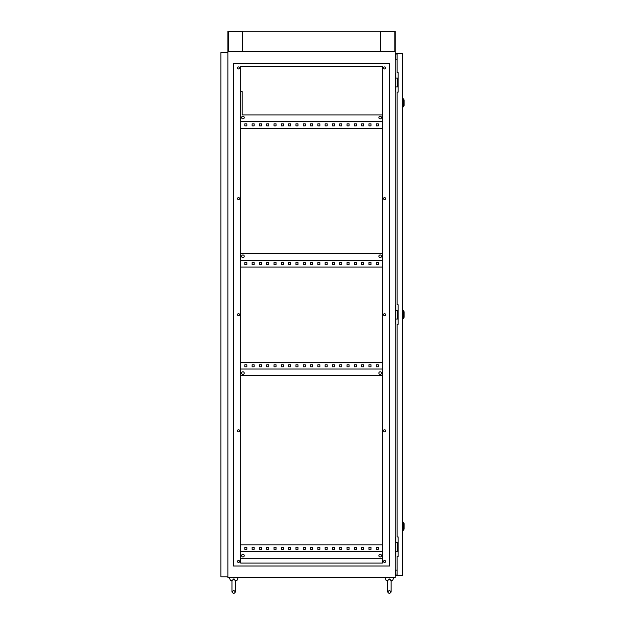 <?xml version="1.0" encoding="UTF-8"?>
<svg xmlns="http://www.w3.org/2000/svg" width="625" height="625" viewBox="0 0 625 625"><rect width="100%" height="100%" fill="white"/><g stroke="black" fill="none" stroke-linecap="round" stroke-linejoin="round"><path stroke-width="0.94" d="M389 579.008L391.117 580.609C390.312 581.312 390.312 581.312 391.117 580.609C390.312 581.312 390.312 581.312 391.117 580.609C390.312 581.312 390.312 581.312 391.117 580.609L391.133 580.266M390.438 579.234L389.758 579.008M392.547 580.609L391.133 581L392.547 580.609L393.766 577.688L392.547 580.609L391.133 580.609M233.336 579.008L235.453 580.609C234.648 581.312 234.648 581.312 235.453 580.609C234.648 581.312 234.648 581.312 235.453 580.609C234.648 581.312 234.648 581.312 235.453 580.609L235.469 580.266M234.766 579.234L234.094 579.008M235.469 580.609L236.875 580.609L238.102 577.688M231.969 581L230.555 580.609L229.336 577.688M230.555 580.609L231.969 580.609M233.719 578.977L231.984 580.609M387.633 581L386.227 580.609L385 577.688M386.227 580.609L387.633 580.609M389.383 578.977L387.648 580.609M244.234 117.555A1.312 1.312 0 0 0 242.914 116.242A1.312 1.312 0 0 0 241.602 117.555A1.312 1.312 0 0 0 242.914 118.867A1.312 1.312 0 0 0 244.234 117.555M381.5 117.555A1.312 1.312 0 0 0 380.188 116.242A1.312 1.312 0 0 0 378.867 117.555A1.312 1.312 0 0 0 380.188 118.867A1.312 1.312 0 0 0 381.5 117.555M241.602 256.281A1.312 1.312 0 0 1 242.914 254.969A1.312 1.312 0 0 1 244.234 256.281A1.312 1.312 0 0 1 242.914 257.594A1.312 1.312 0 0 1 241.602 256.281M378.867 256.281A1.312 1.312 0 0 1 380.188 254.969A1.312 1.312 0 0 1 381.5 256.281A1.312 1.312 0 0 1 380.188 257.594A1.312 1.312 0 0 1 378.867 256.281M244.234 373.102A1.312 1.312 0 0 0 242.914 371.789A1.312 1.312 0 0 0 241.602 373.102A1.312 1.312 0 0 0 242.914 374.414A1.312 1.312 0 0 0 244.234 373.102M381.5 373.102A1.312 1.312 0 0 0 380.188 371.789A1.312 1.312 0 0 0 378.867 373.102A1.312 1.312 0 0 0 380.188 374.414A1.312 1.312 0 0 0 381.5 373.102M244.234 555.633A1.312 1.312 0 0 0 242.914 554.32A1.312 1.312 0 0 0 241.602 555.633A1.312 1.312 0 0 0 242.914 556.953A1.312 1.312 0 0 0 244.234 555.633M381.5 555.633A1.312 1.312 0 0 0 380.188 554.32A1.312 1.312 0 0 0 378.867 555.633A1.312 1.312 0 0 0 380.188 556.953A1.312 1.312 0 0 0 381.5 555.633M237.516 561.477A1.023 1.023 0 0 1 238.539 560.453A1.023 1.023 0 0 1 239.562 561.477A1.023 1.023 0 0 1 238.539 562.5A1.023 1.023 0 0 1 237.516 561.477M237.516 430.781A1.023 1.023 0 0 1 238.539 429.758A1.023 1.023 0 0 1 239.562 430.781A1.023 1.023 0 0 1 238.539 431.805A1.023 1.023 0 0 1 237.516 430.781M237.516 314.688A1.023 1.023 0 0 1 238.539 313.672A1.023 1.023 0 0 1 239.562 314.688A1.023 1.023 0 0 1 238.539 315.711A1.023 1.023 0 0 1 237.516 314.688M237.516 198.602A1.023 1.023 0 0 1 238.539 197.578A1.023 1.023 0 0 1 239.562 198.602A1.023 1.023 0 0 1 238.539 199.617A1.023 1.023 0 0 1 237.516 198.602M237.516 67.906A1.023 1.023 0 0 1 238.539 66.883A1.023 1.023 0 0 1 239.562 67.906A1.023 1.023 0 0 1 238.539 68.922A1.023 1.023 0 0 1 237.516 67.906M383.539 67.906A1.023 1.023 0 0 1 384.562 66.883A1.023 1.023 0 0 1 385.586 67.906A1.023 1.023 0 0 1 384.562 68.922A1.023 1.023 0 0 1 383.539 67.906M383.539 198.602A1.023 1.023 0 0 1 384.562 197.578A1.023 1.023 0 0 1 385.586 198.602A1.023 1.023 0 0 1 384.562 199.617A1.023 1.023 0 0 1 383.539 198.602M383.539 314.688A1.023 1.023 0 0 1 384.562 313.672A1.023 1.023 0 0 1 385.586 314.688A1.023 1.023 0 0 1 384.562 315.711A1.023 1.023 0 0 1 383.539 314.688M383.539 430.781A1.023 1.023 0 0 1 384.562 429.758A1.023 1.023 0 0 1 385.586 430.781A1.023 1.023 0 0 1 384.562 431.805A1.023 1.023 0 0 1 383.539 430.781M383.539 561.477A1.023 1.023 0 0 1 384.562 560.453A1.023 1.023 0 0 1 385.586 561.477A1.023 1.023 0 0 1 384.562 562.5A1.023 1.023 0 0 1 383.539 561.477M395.227 73.305L395.812 73.305L395.812 91.703L395.227 91.703M395.227 305.492L395.812 305.492L395.812 323.891L395.227 323.891M395.227 577.688L395.227 51.695L227.875 51.695L395.227 51.695L395.227 31.25L227.875 31.25L227.875 577.688L395.227 577.688M395.227 537.672L395.812 537.672L395.812 556.078L395.227 556.078M254.164 123.828L252.117 123.828L252.117 125.875L254.164 125.875L254.164 123.828L252.117 123.828L252.117 125.875L254.164 125.875L254.164 123.828M268.766 123.828L266.719 123.828L266.719 125.875L268.766 125.875L268.766 123.828L266.719 123.828L266.719 125.875L268.766 125.875L268.766 123.828M283.367 123.828L281.32 123.828L281.32 125.875L283.367 125.875L283.367 123.828L281.32 123.828L281.32 125.875L283.367 125.875L283.367 123.828M297.969 123.828L295.93 123.828L295.93 125.875L297.969 125.875L297.969 123.828L295.93 123.828L295.93 125.875L297.969 125.875L297.969 123.828M312.57 123.828L310.531 123.828L310.531 125.875L312.57 125.875L312.57 123.828L310.531 123.828L310.531 125.875L312.57 125.875L312.57 123.828M327.18 123.828L325.133 123.828L325.133 125.875L327.18 125.875L327.18 123.828L325.133 123.828L325.133 125.875L327.18 125.875L327.18 123.828M341.781 123.828L339.734 123.828L339.734 125.875L341.781 125.875L341.781 123.828L339.734 123.828L339.734 125.875L341.781 125.875L341.781 123.828M356.383 123.828L354.336 123.828L354.336 125.875L356.383 125.875L356.383 123.828L354.336 123.828L354.336 125.875L356.383 125.875L356.383 123.828M370.984 123.828L368.938 123.828L368.938 125.875L370.984 125.875L370.984 123.828L368.938 123.828L368.938 125.875L370.984 125.875L370.984 123.828M240.727 128.359L382.375 128.359M378.289 123.828L376.242 123.828L376.242 125.875L378.289 125.875L378.289 123.828L376.242 123.828L376.242 125.875L378.289 125.875L378.289 123.828M363.68 123.828L361.641 123.828L361.641 125.875L363.68 125.875L363.68 123.828L361.641 123.828L361.641 125.875L363.68 125.875L363.68 123.828M349.078 123.828L347.039 123.828L347.039 125.875L349.078 125.875L349.078 123.828L347.039 123.828L347.039 125.875L349.078 125.875L349.078 123.828M334.477 123.828L332.43 123.828L332.43 125.875L334.477 125.875L334.477 123.828L332.43 123.828L332.43 125.875L334.477 125.875L334.477 123.828M319.875 123.828L317.828 123.828L317.828 125.875L319.875 125.875L319.875 123.828L317.828 123.828L317.828 125.875L319.875 125.875L319.875 123.828M305.273 123.828L303.227 123.828L303.227 125.875L305.273 125.875L305.273 123.828L303.227 123.828L303.227 125.875L305.273 125.875L305.273 123.828M290.672 123.828L288.625 123.828L288.625 125.875L290.672 125.875L290.672 123.828L288.625 123.828L288.625 125.875L290.672 125.875L290.672 123.828M276.062 123.828L274.023 123.828L274.023 125.875L276.062 125.875L276.062 123.828L274.023 123.828L274.023 125.875L276.062 125.875L276.062 123.828M261.461 123.828L259.422 123.828L259.422 125.875L261.461 125.875L261.461 123.828L259.422 123.828L259.422 125.875L261.461 125.875L261.461 123.828M246.859 123.828L244.812 123.828L244.812 125.875L246.859 125.875L246.859 123.828L244.812 123.828L244.812 125.875L246.859 125.875L246.859 123.828M254.164 262.555L254.164 264.602L252.117 264.602L252.117 262.555L254.164 262.555L252.117 262.555L252.117 264.602L254.164 264.602L254.164 262.555M268.766 262.555L268.766 264.602L266.719 264.602L266.719 262.555L268.766 262.555L266.719 262.555L266.719 264.602L268.766 264.602L268.766 262.555M283.367 262.555L283.367 264.602L281.32 264.602L281.32 262.555L283.367 262.555L281.32 262.555L281.32 264.602L283.367 264.602L283.367 262.555M297.969 262.555L297.969 264.602L295.93 264.602L295.93 262.555L297.969 262.555L295.93 262.555L295.93 264.602L297.969 264.602L297.969 262.555M312.57 262.555L312.57 264.602L310.531 264.602L310.531 262.555L312.57 262.555L310.531 262.555L310.531 264.602L312.57 264.602L312.57 262.555M327.18 262.555L327.18 264.602L325.133 264.602L325.133 262.555L327.18 262.555L325.133 262.555L325.133 264.602L327.18 264.602L327.18 262.555M341.781 262.555L341.781 264.602L339.734 264.602L339.734 262.555L341.781 262.555L339.734 262.555L339.734 264.602L341.781 264.602L341.781 262.555M356.383 262.555L356.383 264.602L354.336 264.602L354.336 262.555L356.383 262.555L354.336 262.555L354.336 264.602L356.383 264.602L356.383 262.555M370.984 262.555L370.984 264.602L368.938 264.602L368.938 262.555L370.984 262.555L368.938 262.555L368.938 264.602L370.984 264.602L370.984 262.555M382.375 267.086L240.727 267.086M378.289 262.555L378.289 264.602L376.242 264.602L376.242 262.555L378.289 262.555L376.242 262.555L376.242 264.602L378.289 264.602L378.289 262.555M363.68 262.555L363.68 264.602L361.641 264.602L361.641 262.555L363.68 262.555L361.641 262.555L361.641 264.602L363.68 264.602L363.68 262.555M349.078 262.555L349.078 264.602L347.039 264.602L347.039 262.555L349.078 262.555L347.039 262.555L347.039 264.602L349.078 264.602L349.078 262.555M334.477 262.555L334.477 264.602L332.43 264.602L332.43 262.555L334.477 262.555L332.43 262.555L332.43 264.602L334.477 264.602L334.477 262.555M319.875 262.555L319.875 264.602L317.828 264.602L317.828 262.555L319.875 262.555L317.828 262.555L317.828 264.602L319.875 264.602L319.875 262.555M305.273 262.555L305.273 264.602L303.227 264.602L303.227 262.555L305.273 262.555L303.227 262.555L303.227 264.602L305.273 264.602L305.273 262.555M290.672 262.555L290.672 264.602L288.625 264.602L288.625 262.555L290.672 262.555L288.625 262.555L288.625 264.602L290.672 264.602L290.672 262.555M276.062 262.555L276.062 264.602L274.023 264.602L274.023 262.555L276.062 262.555L274.023 262.555L274.023 264.602L276.062 264.602L276.062 262.555M261.461 262.555L261.461 264.602L259.422 264.602L259.422 262.555L261.461 262.555L259.422 262.555L259.422 264.602L261.461 264.602L261.461 262.555M246.859 262.555L246.859 264.602L244.812 264.602L244.812 262.555L246.859 262.555L244.812 262.555L244.812 264.602L246.859 264.602L246.859 262.555M254.164 364.781L254.164 366.82L252.117 366.82L252.117 364.781L254.164 364.781L252.117 364.781L252.117 366.82L254.164 366.82L254.164 364.781M268.766 364.781L268.766 366.82L266.719 366.82L266.719 364.781L268.766 364.781L266.719 364.781L266.719 366.82L268.766 366.82L268.766 364.781M283.367 364.781L283.367 366.82L281.32 366.82L281.32 364.781L283.367 364.781L281.32 364.781L281.32 366.82L283.367 366.82L283.367 364.781M297.969 364.781L297.969 366.82L295.93 366.82L295.93 364.781L297.969 364.781L295.93 364.781L295.93 366.82L297.969 366.82L297.969 364.781M312.57 364.781L312.57 366.82L310.531 366.82L310.531 364.781L312.57 364.781L310.531 364.781L310.531 366.82L312.57 366.82L312.57 364.781M327.18 364.781L327.18 366.82L325.133 366.82L325.133 364.781L327.18 364.781L325.133 364.781L325.133 366.82L327.18 366.82L327.18 364.781M341.781 364.781L341.781 366.82L339.734 366.82L339.734 364.781L341.781 364.781L339.734 364.781L339.734 366.82L341.781 366.82L341.781 364.781M356.383 364.781L356.383 366.82L354.336 366.82L354.336 364.781L356.383 364.781L354.336 364.781L354.336 366.82L356.383 366.82L356.383 364.781M370.984 364.781L370.984 366.82L368.938 366.82L368.938 364.781L370.984 364.781L368.938 364.781L368.938 366.82L370.984 366.82L370.984 364.781M382.375 362.297L240.727 362.297M378.289 364.781L378.289 366.82L376.242 366.82L376.242 364.781L378.289 364.781L376.242 364.781L376.242 366.82L378.289 366.82L378.289 364.781M363.68 364.781L363.68 366.82L361.641 366.82L361.641 364.781L363.68 364.781L361.641 364.781L361.641 366.82L363.68 366.82L363.68 364.781M349.078 364.781L349.078 366.82L347.039 366.82L347.039 364.781L349.078 364.781L347.039 364.781L347.039 366.82L349.078 366.82L349.078 364.781M334.477 364.781L334.477 366.82L332.43 366.82L332.43 364.781L334.477 364.781L332.43 364.781L332.43 366.82L334.477 366.82L334.477 364.781M319.875 364.781L319.875 366.82L317.828 366.82L317.828 364.781L319.875 364.781L317.828 364.781L317.828 366.82L319.875 366.82L319.875 364.781M305.273 364.781L305.273 366.82L303.227 366.82L303.227 364.781L305.273 364.781L303.227 364.781L303.227 366.82L305.273 366.82L305.273 364.781M290.672 364.781L290.672 366.82L288.625 366.82L288.625 364.781L290.672 364.781L288.625 364.781L288.625 366.82L290.672 366.82L290.672 364.781M276.062 364.781L276.062 366.82L274.023 366.82L274.023 364.781L276.062 364.781L274.023 364.781L274.023 366.82L276.062 366.82L276.062 364.781M261.461 364.781L261.461 366.82L259.422 366.82L259.422 364.781L261.461 364.781L259.422 364.781L259.422 366.82L261.461 366.82L261.461 364.781M246.859 364.781L246.859 366.82L244.812 366.82L244.812 364.781L246.859 364.781L244.812 364.781L244.812 366.82L246.859 366.82L246.859 364.781M254.164 547.312L254.164 549.359L252.117 549.359L252.117 547.312L254.164 547.312L252.117 547.312L252.117 549.359L254.164 549.359L254.164 547.312M268.766 547.312L268.766 549.359L266.719 549.359L266.719 547.312L268.766 547.312L266.719 547.312L266.719 549.359L268.766 549.359L268.766 547.312M283.367 547.312L283.367 549.359L281.32 549.359L281.32 547.312L283.367 547.312L281.32 547.312L281.32 549.359L283.367 549.359L283.367 547.312M297.969 547.312L297.969 549.359L295.93 549.359L295.93 547.312L297.969 547.312L295.93 547.312L295.93 549.359L297.969 549.359L297.969 547.312M312.57 547.312L312.57 549.359L310.531 549.359L310.531 547.312L312.57 547.312L310.531 547.312L310.531 549.359L312.57 549.359L312.57 547.312M327.18 547.312L327.18 549.359L325.133 549.359L325.133 547.312L327.18 547.312L325.133 547.312L325.133 549.359L327.18 549.359L327.18 547.312M341.781 547.312L341.781 549.359L339.734 549.359L339.734 547.312L341.781 547.312L339.734 547.312L339.734 549.359L341.781 549.359L341.781 547.312M356.383 547.312L356.383 549.359L354.336 549.359L354.336 547.312L356.383 547.312L354.336 547.312L354.336 549.359L356.383 549.359L356.383 547.312M370.984 547.312L370.984 549.359L368.938 549.359L368.938 547.312L370.984 547.312L368.938 547.312L368.938 549.359L370.984 549.359L370.984 547.312M382.375 544.828L240.727 544.828M378.289 547.312L378.289 549.359L376.242 549.359L376.242 547.312L378.289 547.312L376.242 547.312L376.242 549.359L378.289 549.359L378.289 547.312M363.68 547.312L363.68 549.359L361.641 549.359L361.641 547.312L363.68 547.312L361.641 547.312L361.641 549.359L363.68 549.359L363.68 547.312M349.078 547.312L349.078 549.359L347.039 549.359L347.039 547.312L349.078 547.312L347.039 547.312L347.039 549.359L349.078 549.359L349.078 547.312M334.477 547.312L334.477 549.359L332.43 549.359L332.43 547.312L334.477 547.312L332.43 547.312L332.43 549.359L334.477 549.359L334.477 547.312M319.875 547.312L319.875 549.359L317.828 549.359L317.828 547.312L319.875 547.312L317.828 547.312L317.828 549.359L319.875 549.359L319.875 547.312M305.273 547.312L305.273 549.359L303.227 549.359L303.227 547.312L305.273 547.312L303.227 547.312L303.227 549.359L305.273 549.359L305.273 547.312M290.672 547.312L290.672 549.359L288.625 549.359L288.625 547.312L290.672 547.312L288.625 547.312L288.625 549.359L290.672 549.359L290.672 547.312M276.062 547.312L276.062 549.359L274.023 549.359L274.023 547.312L276.062 547.312L274.023 547.312L274.023 549.359L276.062 549.359L276.062 547.312M261.461 547.312L261.461 549.359L259.422 549.359L259.422 547.312L261.461 547.312L259.422 547.312L259.422 549.359L261.461 549.359L261.461 547.312M246.859 547.312L246.859 549.359L244.812 549.359L244.812 547.312L246.859 547.312L244.812 547.312L244.812 549.359L246.859 549.359L246.859 547.312M382.375 260.367L240.727 260.367M382.375 369.016L240.727 369.016M382.375 551.547L240.727 551.547M240.727 91.562L240.727 66.297L382.375 66.297L382.375 114.922L242.188 114.922L242.188 91.562L240.727 91.562M382.375 563.086L382.375 558.266L240.727 558.266L240.727 563.086L382.375 563.086L382.375 66.297L240.727 66.297L240.727 563.086L382.375 563.086M233.43 63.375L389.68 63.375L389.68 566.008L233.43 566.008L233.43 63.375M397.125 59.227L395.227 59.227M397.125 570.148L395.227 570.148M240.727 375.727L382.375 375.727M240.727 253.648L382.375 253.648M240.727 121.641L382.375 121.641M398.148 542.492L395.812 542.492M398.148 551.258L397.594 551.258L397.594 542.492M397.594 551.258L395.812 551.258M398.148 310.312L395.812 310.312M398.148 319.07L397.594 319.07L397.594 310.312M397.594 319.07L395.812 319.07M398.148 78.125L395.812 78.125M398.148 86.883L397.594 86.883L397.594 78.125M397.594 86.883L395.812 86.883M404.133 523.945L404.133 528.625M404.133 312.211L404.133 316.883M404.133 100.469L404.133 105.141M397.125 575.5L397.125 556.516L398.148 556.516L398.148 536.945L397.125 536.945L397.125 324.328L398.148 324.328L398.148 304.758L397.125 304.758L397.125 92.141L398.148 92.141L398.148 72.578L397.125 72.578L397.125 53.594L402.383 53.594L402.383 575.5L395.367 575.5L395.812 570.148M397.125 53.594L395.367 53.594L395.367 55.93L395.812 55.93L395.812 54.031L397.125 54.031M397.125 575.055L395.812 575.055L395.812 575.5M395.812 59.227L395.812 55.93M395.812 573.156L395.812 575.055M395.367 573.156L395.367 570.148M395.367 59.227L395.367 55.93M395.812 53.594L395.812 54.031M402.383 566.133L402.383 564.07M402.523 566.133L402.383 568.195M227.875 576.812L220.867 576.812L220.867 52.57L227.875 52.57M394.812 51.281L394.812 31.656L380.625 31.656L380.625 51.281L394.812 51.281M242.477 31.656L228.289 31.656L228.289 51.281L242.477 51.281L242.477 31.656L242.477 51.281M380.625 31.656L380.625 51.281M404.133 528.969L403.508 530.164L403.508 522.406L402.383 521.609M404.133 317.227L403.508 318.43L403.508 310.664L402.383 309.875M404.133 105.492L403.508 106.688L403.508 98.922L402.383 98.133M391.133 580.391L391.133 592L389.383 593.75L387.633 592L387.633 585.867L387.633 592L389.383 593.75L391.133 592L391.133 580.375M387.633 592L387.633 580.375L387.633 592L389.383 590.242L391.133 592M235.469 580.391L235.469 592L233.719 593.75L231.969 592L231.969 585.867L231.969 592L233.719 593.75L235.469 592L235.469 580.375M235.469 581L236.875 580.609L235.469 581M231.969 592L231.969 580.375L231.969 592L233.719 590.242L235.469 592M403.508 530.164L402.383 530.961M403.508 522.406L404.133 523.602M403.508 318.43L402.383 319.219M403.508 310.664L404.133 311.859M403.508 106.688L402.383 107.477M403.508 98.922L404.133 100.117"/></g></svg>

